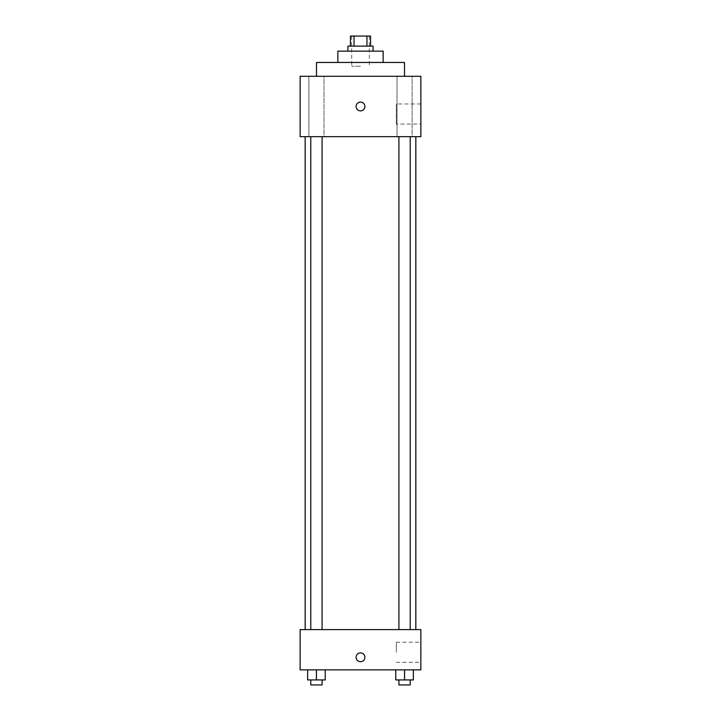 <?xml version="1.0" encoding="UTF-8"?>
<svg xmlns="http://www.w3.org/2000/svg" width="721" height="721" viewBox="0 0 721 721"><rect width="100%" height="100%" fill="white"/><g stroke="black" fill="none" stroke-linecap="round" stroke-linejoin="round"><path stroke-width="0.54" stroke-dasharray="3.6 2.7" d="M360.5 66.233L351.695 66.233L360.5 66.233M360.5 36.05L351.695 36.05L360.5 36.05M366.953 46.108L366.953 36.05L370.558 36.05L370.558 46.108L354.047 46.108L370.558 46.108M366.953 36.05L350.442 36.05L350.442 46.108L354.047 46.108L350.442 46.108M373.072 46.108L347.928 46.108M347.928 51.137L373.072 51.137L347.928 51.137M354.047 46.108L354.047 36.05M383.139 51.137L337.861 51.137M337.861 62.457L383.139 62.457L337.861 62.457M404.508 62.457L316.492 62.457M316.492 76.291L404.508 76.291L316.492 76.291M412.115 76.291L397.019 76.291L412.115 76.291L397.019 76.291L412.115 76.291L412.115 136.657L397.019 136.657L412.115 136.657L397.019 136.657L412.115 136.657L412.115 76.291M323.981 76.291L308.885 76.291L323.981 76.291L308.885 76.291L323.981 76.291L323.981 136.657L308.885 136.657L323.981 136.657L308.885 136.657L323.981 136.657L323.981 76.291M420.866 76.291L300.134 76.291L300.134 136.657L420.866 136.657L420.866 76.291M420.866 124.075L420.866 103.959L420.866 124.075L396.352 124.075L396.352 103.959L396.352 124.075M300.134 106.474L300.134 110.872L300.134 106.474M300.143 106.474L300.143 110.872L300.143 106.474M360.5 110.872A4.398 4.398 0 0 1 356.688 104.275A4.398 4.398 0 0 1 364.312 104.275A4.398 4.398 0 0 1 360.5 110.872M360.5 102.076A4.398 4.398 0 0 0 356.688 108.673A4.398 4.398 0 0 0 364.312 108.673A4.398 4.398 0 0 0 360.5 102.076A4.398 4.398 0 0 0 356.688 108.673A4.398 4.398 0 0 0 364.312 108.673A4.398 4.398 0 0 0 360.5 102.076M410.222 136.657L398.911 136.657L410.222 136.657L398.911 136.657L410.222 136.657L410.222 629.613L398.911 629.613L410.222 629.613M322.089 136.657L310.778 136.657L322.089 136.657L310.778 136.657L322.089 136.657L322.089 629.613L310.778 629.613L322.089 629.613M360.5 136.657L305.163 136.657L360.5 136.657M360.5 629.613L305.163 629.613L360.5 629.613M420.866 629.613L300.134 629.613L300.134 669.863L420.866 669.863L420.866 629.613M300.134 657.282L300.134 661.689L300.134 657.282M413.367 679.921L404.562 679.921L413.367 679.921L413.367 669.863L395.766 669.863L413.367 669.863L395.766 669.863L413.367 669.863L395.766 669.863L413.367 669.863L395.766 669.863L413.367 669.863L413.367 679.921L395.766 679.921L395.766 669.863L395.766 679.921L410.222 679.921L404.562 679.921L404.562 669.863L404.562 679.921L395.766 679.921L395.766 669.863M325.234 679.921L316.438 679.921L325.234 679.921L325.234 669.863L307.633 669.863L325.234 669.863L307.633 669.863L325.234 669.863L307.633 669.863L325.234 669.863L307.633 669.863L325.234 669.863L325.234 679.921L307.633 679.921L307.633 669.863L307.633 679.921L322.089 679.921L316.438 679.921L316.438 669.863L316.438 679.921L307.633 679.921L307.633 669.863M420.866 652.253L420.866 642.195L420.866 652.253M360.5 652.884A4.398 4.398 0 0 0 356.688 659.481A4.398 4.398 0 0 0 364.312 659.481A4.398 4.398 0 0 0 360.5 652.884A4.398 4.398 0 0 0 356.688 659.481A4.398 4.398 0 0 0 364.312 659.481A4.398 4.398 0 0 0 360.5 652.884M360.5 661.689A4.398 4.398 0 0 1 356.688 655.083A4.398 4.398 0 0 1 364.312 655.083A4.398 4.398 0 0 1 360.5 661.689M396.352 652.253L396.352 642.195L396.352 652.253M300.143 657.282L300.143 661.689L300.143 657.282M398.911 679.921L398.911 684.95L410.222 684.95L398.911 684.95L410.222 684.95L410.222 679.921L398.911 679.921L410.222 679.921M404.562 679.921L404.562 669.863M310.778 679.921L310.778 684.95L322.089 684.95L310.778 684.95L322.089 684.95L322.089 679.921L310.778 679.921L322.089 679.921M316.438 679.921L316.438 669.863M351.695 36.05L351.695 66.233M369.305 36.05L369.305 66.233M397.019 76.291L397.019 136.657L397.019 76.291M308.885 76.291L308.885 136.657L308.885 76.291M420.866 103.959L396.352 103.959M310.778 629.613L310.778 136.657M398.911 629.613L398.911 136.657M396.352 662.311L420.866 662.311M396.352 642.195L420.866 642.195"/><path stroke-width="1.08" d="M354.047 46.108L354.047 36.05L350.442 36.05L350.442 46.108M354.047 36.05L370.558 36.05L370.558 46.108M366.953 46.108L366.953 36.05M347.928 51.137L347.928 46.108L373.072 46.108L373.072 51.137M337.861 62.457L337.861 51.137L383.139 51.137L383.139 62.457M316.492 76.291L316.492 62.457L404.508 62.457L404.508 76.291M300.134 76.291L420.866 76.291L420.866 136.657L300.134 136.657L300.134 76.291M360.5 110.872A4.398 4.398 0 0 1 356.688 104.275A4.398 4.398 0 0 1 364.312 104.275A4.398 4.398 0 0 1 360.5 110.872M300.134 629.613L420.866 629.613L420.866 669.863L300.134 669.863L300.134 629.613M360.5 661.689A4.398 4.398 0 0 1 356.688 655.083A4.398 4.398 0 0 1 364.312 655.083A4.398 4.398 0 0 1 360.5 661.689M395.766 669.863L395.766 679.921L413.367 679.921L413.367 669.863L413.367 679.921M404.562 679.921L404.562 669.863M410.222 679.921L410.222 684.95L398.911 684.95L398.911 679.921M307.633 669.863L307.633 679.921L325.234 679.921L325.234 669.863L325.234 679.921M316.438 679.921L316.438 669.863M322.089 679.921L322.089 684.95L310.778 684.95L310.778 679.921M415.837 629.613L415.837 136.657M305.163 629.613L305.163 136.657M398.911 136.657L398.911 629.613M410.222 136.657L410.222 629.613M322.089 629.613L322.089 136.657M310.778 629.613L310.778 136.657"/></g></svg>

